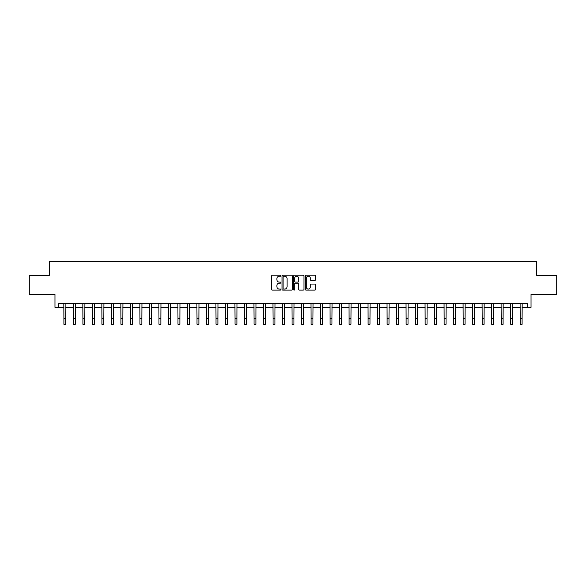 <?xml version="1.0" encoding="UTF-8"?>
<svg xmlns="http://www.w3.org/2000/svg" width="586" height="586" viewBox="0 0 586 586"><rect width="100%" height="100%" fill="white"/><g stroke="black" fill="none" stroke-linecap="round" stroke-linejoin="round"><path stroke-width="0.88" d="M280.833 275.698A0.52 0.52 0 0 0 280.313 275.171L272.38 275.171A0.747 0.747 0 0 0 271.633 275.918L271.633 289.359A0.747 0.747 0 0 0 272.38 290.107L280.313 290.107A0.52 0.52 0 0 0 280.833 289.579A0.52 0.52 0 0 0 280.313 289.059L279.28 289.059A2.388 2.388 0 0 1 276.892 286.671L276.892 285.55A2.388 2.388 0 0 1 279.28 283.163L280.313 283.163A0.52 0.52 0 0 0 280.833 282.635A0.52 0.52 0 0 0 280.313 282.115L279.28 282.115A2.388 2.388 0 0 1 276.892 279.727L276.892 278.606A2.388 2.388 0 0 1 279.28 276.218L280.313 276.218A0.52 0.52 0 0 0 280.833 275.698M314.814 280.438A0.747 0.747 0 0 0 315.561 279.69L315.561 275.918A0.747 0.747 0 0 0 314.814 275.171L306.009 275.171A0.747 0.747 0 0 0 305.262 275.918L305.262 289.359A0.747 0.747 0 0 0 306.009 290.107L314.814 290.107A0.747 0.747 0 0 0 315.561 289.359L315.561 284.803A0.747 0.747 0 0 0 314.814 284.056L311.049 284.056A0.747 0.747 0 0 0 310.302 284.803L310.302 287.059A2 2 0 0 1 308.302 289.059A2 2 0 0 1 306.31 287.059L306.31 278.218A2 2 0 0 1 308.302 276.218A2 2 0 0 1 310.302 278.218L310.302 279.69A0.747 0.747 0 0 0 311.049 280.438L314.814 280.438M58.768 307.357L58.768 303.555L527.232 303.555L527.232 307.357L531.033 307.357L531.033 294.428L556.7 294.428L556.7 275.413L536.739 275.413L536.739 261.722L49.261 261.722L49.261 275.413L29.3 275.413L29.3 294.428L54.967 294.428L54.967 307.357L63.903 307.357M292.348 275.918A0.747 0.747 0 0 0 291.601 275.171L282.789 275.171A0.747 0.747 0 0 0 282.049 275.918L282.049 289.359A0.747 0.747 0 0 0 282.789 290.107L291.601 290.107A0.747 0.747 0 0 0 292.348 289.359L292.348 275.918M294.399 275.171L303.211 275.171A0.747 0.747 0 0 1 303.951 275.918L303.951 289.359A0.747 0.747 0 0 1 303.211 290.107L299.439 290.107A0.747 0.747 0 0 1 298.692 289.359L298.692 283.91A0.747 0.747 0 0 0 297.944 283.163L295.447 283.163A0.747 0.747 0 0 0 294.699 283.91L294.699 289.579A0.52 0.52 0 0 1 294.179 290.107A0.52 0.52 0 0 1 293.652 289.579L293.652 275.918A0.747 0.747 0 0 1 294.399 275.171M65.8 307.357L73.411 307.357M75.308 307.357L82.912 307.357M84.816 307.357L92.42 307.357M94.324 307.357L101.927 307.357M103.825 307.357L111.435 307.357M113.332 307.357L120.936 307.357M122.84 307.357L130.444 307.357M132.348 307.357L139.951 307.357M141.856 307.357L149.459 307.357M151.356 307.357L158.967 307.357M160.864 307.357L168.468 307.357M170.372 307.357L177.976 307.357M179.88 307.357L187.483 307.357M189.381 307.357L196.991 307.357M198.888 307.357L206.492 307.357M208.396 307.357L216 307.357M217.904 307.357L225.507 307.357M227.405 307.357L235.015 307.357M236.912 307.357L244.516 307.357M246.42 307.357L254.024 307.357M255.928 307.357L263.532 307.357M265.429 307.357L273.039 307.357M274.937 307.357L282.54 307.357M284.444 307.357L292.048 307.357M293.952 307.357L301.556 307.357M303.46 307.357L311.063 307.357M312.961 307.357L320.571 307.357M322.468 307.357L330.072 307.357M331.976 307.357L339.58 307.357M341.484 307.357L349.088 307.357M350.985 307.357L358.595 307.357M360.493 307.357L368.096 307.357M370 307.357L377.604 307.357M379.508 307.357L387.112 307.357M389.009 307.357L396.619 307.357M398.517 307.357L406.12 307.357M408.024 307.357L415.628 307.357M417.532 307.357L425.136 307.357M427.033 307.357L434.644 307.357M436.541 307.357L444.144 307.357M446.049 307.357L453.652 307.357M455.556 307.357L463.16 307.357M465.064 307.357L472.668 307.357M474.565 307.357L482.175 307.357M484.073 307.357L491.676 307.357M493.58 307.357L501.184 307.357M503.088 307.357L510.692 307.357M512.589 307.357L520.2 307.357M522.097 307.357L527.232 307.357M283.617 276.218A0.52 0.52 0 0 0 283.089 276.739L283.089 288.539A0.52 0.52 0 0 0 283.617 289.059L284.693 289.059A2.388 2.388 0 0 0 287.081 286.671L287.081 278.606A2.388 2.388 0 0 0 284.693 276.218L283.617 276.218M298.692 278.255A2 2 0 0 0 296.692 276.255A2 2 0 0 0 294.699 278.255L294.699 281.368A0.747 0.747 0 0 0 295.447 282.115L297.944 282.115A0.747 0.747 0 0 0 298.692 281.368L298.692 278.255M63.815 303.555L63.903 318.572L65.8 318.572L65.896 303.555M63.903 318.572L63.903 324.278L65.8 324.278L65.8 318.572M73.316 303.555L73.411 318.572L75.308 318.572L75.404 303.555M73.411 318.572L73.411 324.278L75.308 324.278L75.308 318.572M82.824 303.555L82.912 318.572L84.816 318.572L84.904 303.555M82.912 318.572L82.912 324.278L84.816 324.278L84.816 318.572M92.332 303.555L92.42 318.572L94.324 318.572L94.412 303.555M92.42 318.572L92.42 324.278L94.324 324.278L94.324 318.572M101.839 303.555L101.927 318.572L103.825 318.572L103.92 303.555M101.927 318.572L101.927 324.278L103.825 324.278L103.825 318.572M111.34 303.555L111.435 318.572L113.332 318.572L113.428 303.555M111.435 318.572L111.435 324.278L113.332 324.278L113.332 318.572M120.848 303.555L120.936 318.572L122.84 318.572L122.928 303.555M120.936 318.572L120.936 324.278L122.84 324.278L122.84 318.572M130.356 303.555L130.444 318.572L132.348 318.572L132.436 303.555M130.444 318.572L130.444 324.278L132.348 324.278L132.348 318.572M139.864 303.555L139.951 318.572L141.856 318.572L141.944 303.555M139.951 318.572L139.951 324.278L141.856 324.278L141.856 318.572M149.364 303.555L149.459 318.572L151.356 318.572L151.452 303.555M149.459 318.572L149.459 324.278L151.356 324.278L151.356 318.572M158.872 303.555L158.967 318.572L160.864 318.572L160.952 303.555M158.967 318.572L158.967 324.278L160.864 324.278L160.864 318.572M168.38 303.555L168.468 318.572L170.372 318.572L170.46 303.555M168.468 318.572L168.468 324.278L170.372 324.278L170.372 318.572M177.888 303.555L177.976 318.572L179.88 318.572L179.968 303.555M177.976 318.572L177.976 324.278L179.88 324.278L179.88 318.572M187.388 303.555L187.483 318.572L189.381 318.572L189.476 303.555M187.483 318.572L187.483 324.278L189.381 324.278L189.381 318.572M196.896 303.555L196.991 318.572L198.888 318.572L198.976 303.555M196.991 318.572L196.991 324.278L198.888 324.278L198.888 318.572M206.404 303.555L206.492 318.572L208.396 318.572L208.484 303.555M206.492 318.572L206.492 324.278L208.396 324.278L208.396 318.572M215.912 303.555L216 318.572L217.904 318.572L217.992 303.555M216 318.572L216 324.278L217.904 324.278L217.904 318.572M225.42 303.555L225.507 318.572L227.405 318.572L227.5 303.555M225.507 318.572L225.507 324.278L227.405 324.278L227.405 318.572M234.92 303.555L235.015 318.572L236.912 318.572L237.008 303.555M235.015 318.572L235.015 324.278L236.912 324.278L236.912 318.572M244.428 303.555L244.516 318.572L246.42 318.572L246.508 303.555M244.516 318.572L244.516 324.278L246.42 324.278L246.42 318.572M253.936 303.555L254.024 318.572L255.928 318.572L256.016 303.555M254.024 318.572L254.024 324.278L255.928 324.278L255.928 318.572M263.444 303.555L263.532 318.572L265.429 318.572L265.524 303.555M263.532 318.572L263.532 324.278L265.429 324.278L265.429 318.572M272.944 303.555L273.039 318.572L274.937 318.572L275.032 303.555M273.039 318.572L273.039 324.278L274.937 324.278L274.937 318.572M282.452 303.555L282.54 318.572L284.444 318.572L284.532 303.555M282.54 318.572L282.54 324.278L284.444 324.278L284.444 318.572M291.96 303.555L292.048 318.572L293.952 318.572L294.04 303.555M292.048 318.572L292.048 324.278L293.952 324.278L293.952 318.572M301.468 303.555L301.556 318.572L303.46 318.572L303.548 303.555M301.556 318.572L301.556 324.278L303.46 324.278L303.46 318.572M310.968 303.555L311.063 318.572L312.961 318.572L313.056 303.555M311.063 318.572L311.063 324.278L312.961 324.278L312.961 318.572M320.476 303.555L320.571 318.572L322.468 318.572L322.556 303.555M320.571 318.572L320.571 324.278L322.468 324.278L322.468 318.572M329.984 303.555L330.072 318.572L331.976 318.572L332.064 303.555M330.072 318.572L330.072 324.278L331.976 324.278L331.976 318.572M339.492 303.555L339.58 318.572L341.484 318.572L341.572 303.555M339.58 318.572L339.58 324.278L341.484 324.278L341.484 318.572M348.992 303.555L349.088 318.572L350.985 318.572L351.08 303.555M349.088 318.572L349.088 324.278L350.985 324.278L350.985 318.572M358.5 303.555L358.595 318.572L360.493 318.572L360.58 303.555M358.595 318.572L358.595 324.278L360.493 324.278L360.493 318.572M368.008 303.555L368.096 318.572L370 318.572L370.088 303.555M368.096 318.572L368.096 324.278L370 324.278L370 318.572M377.516 303.555L377.604 318.572L379.508 318.572L379.596 303.555M377.604 318.572L377.604 324.278L379.508 324.278L379.508 318.572M387.024 303.555L387.112 318.572L389.009 318.572L389.104 303.555M387.112 318.572L387.112 324.278L389.009 324.278L389.009 318.572M396.524 303.555L396.619 318.572L398.517 318.572L398.612 303.555M396.619 318.572L396.619 324.278L398.517 324.278L398.517 318.572M406.032 303.555L406.12 318.572L408.024 318.572L408.112 303.555M406.12 318.572L406.12 324.278L408.024 324.278L408.024 318.572M415.54 303.555L415.628 318.572L417.532 318.572L417.62 303.555M415.628 318.572L415.628 324.278L417.532 324.278L417.532 318.572M425.048 303.555L425.136 318.572L427.033 318.572L427.128 303.555M425.136 318.572L425.136 324.278L427.033 324.278L427.033 318.572M434.548 303.555L434.644 318.572L436.541 318.572L436.636 303.555M434.644 318.572L434.644 324.278L436.541 324.278L436.541 318.572M444.056 303.555L444.144 318.572L446.049 318.572L446.136 303.555M444.144 318.572L444.144 324.278L446.049 324.278L446.049 318.572M453.564 303.555L453.652 318.572L455.556 318.572L455.644 303.555M453.652 318.572L453.652 324.278L455.556 324.278L455.556 318.572M463.072 303.555L463.16 318.572L465.064 318.572L465.152 303.555M463.16 318.572L463.16 324.278L465.064 324.278L465.064 318.572M472.572 303.555L472.668 318.572L474.565 318.572L474.66 303.555M472.668 318.572L472.668 324.278L474.565 324.278L474.565 318.572M482.08 303.555L482.175 318.572L484.073 318.572L484.161 303.555M482.175 318.572L482.175 324.278L484.073 324.278L484.073 318.572M491.588 303.555L491.676 318.572L493.58 318.572L493.668 303.555M491.676 318.572L491.676 324.278L493.58 324.278L493.58 318.572M501.096 303.555L501.184 318.572L503.088 318.572L503.176 303.555M501.184 318.572L501.184 324.278L503.088 324.278L503.088 318.572M510.596 303.555L510.692 318.572L512.589 318.572L512.684 303.555M510.692 318.572L510.692 324.278L512.589 324.278L512.589 318.572M520.104 303.555L520.2 318.572L522.097 318.572L522.185 303.555M520.2 318.572L520.2 324.278L522.097 324.278L522.097 318.572"/></g></svg>
